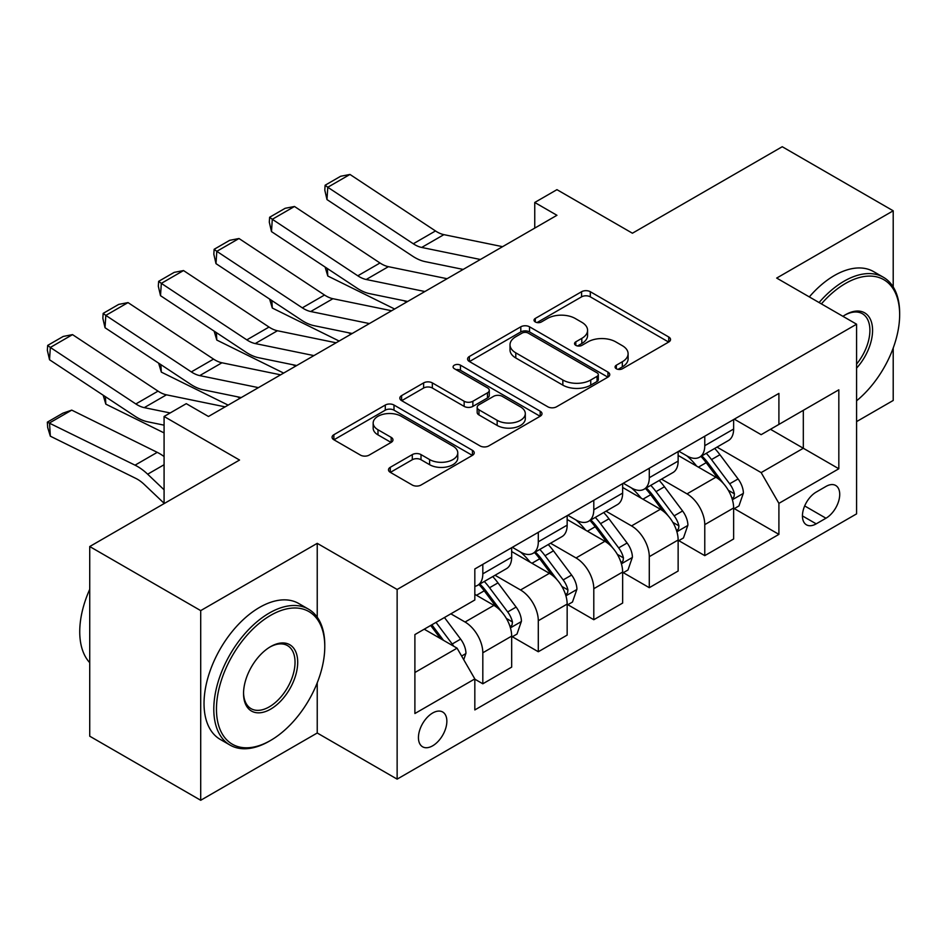 <?xml version="1.0" encoding="UTF-8"?>
<svg xmlns="http://www.w3.org/2000/svg" width="947" height="947" viewBox="0 0 947 947"><rect width="100%" height="100%" fill="white"/><g stroke="black" fill="none" stroke-linecap="round" stroke-linejoin="round"><path stroke-width="1.42" d="M616.331 368.75A4.309 2.486 0 0 0 622.439 368.75L668.736 342.021A6.167 3.563 0 0 0 670.535 339.5A6.167 3.563 0 0 0 668.736 336.99L590.301 291.712A6.167 3.563 0 0 0 581.588 291.712L535.292 318.441A4.309 2.486 0 0 0 534.025 320.193A4.309 2.486 0 0 0 535.292 321.956A4.309 2.486 0 0 0 541.388 321.956L547.378 318.5A19.721 11.388 0 0 1 575.267 318.5L581.801 322.276A19.721 11.388 0 0 1 587.578 330.325A19.721 11.388 0 0 1 581.801 338.375L575.812 341.831A4.309 2.486 0 0 0 574.545 343.595A4.309 2.486 0 0 0 575.812 345.359A4.309 2.486 0 0 0 581.908 345.359L587.898 341.891A19.721 11.388 0 0 1 615.787 341.891L622.321 345.667A19.721 11.388 0 0 1 628.098 353.716A19.721 11.388 0 0 1 622.321 361.766L616.331 365.222A4.309 2.486 0 0 0 615.077 366.986A4.309 2.486 0 0 0 616.331 368.75L616.331 365.222M432.649 745.81A20.088 11.601 120 0 0 445.777 728.113A20.088 11.601 120 0 0 442.699 712.014A20.088 11.601 120 0 0 432.649 713.008A20.088 11.601 120 0 0 419.521 730.705A20.088 11.601 120 0 0 422.611 746.804A20.088 11.601 120 0 0 432.649 745.81M390.294 467.297A6.167 3.563 0 0 0 388.495 469.819A6.167 3.563 0 0 0 390.294 472.328L412.3 485.042A6.167 3.563 0 0 0 421.013 485.042L472.435 455.353A6.167 3.563 0 0 0 474.234 452.832A6.167 3.563 0 0 0 472.435 450.322L393.999 405.044A6.167 3.563 0 0 0 385.287 405.044L333.865 434.72A6.167 3.563 0 0 0 332.066 437.242A6.167 3.563 0 0 0 333.865 439.751L360.452 455.105A6.167 3.563 0 0 0 369.164 455.105L391.17 442.391A6.167 3.563 0 0 0 392.969 439.882A6.167 3.563 0 0 0 391.17 437.36L377.983 429.76A16.49 9.517 0 0 1 373.165 423.025A16.49 9.517 0 0 1 383.334 414.23A16.49 9.517 0 0 1 401.303 416.301L452.938 446.108A16.49 9.517 0 0 1 457.768 452.832A16.49 9.517 0 0 1 447.588 461.627A16.49 9.517 0 0 1 429.618 459.567L421.013 454.596A6.167 3.563 0 0 0 412.3 454.596L390.294 467.297L390.294 472.328M893.21 286.953L893.21 210.802L782.234 146.726L632.418 233.222L556.943 189.66L534.747 202.469L556.943 215.289L208.47 416.479L186.275 403.659L164.08 416.479L164.08 503.615M317.233 617.184L317.233 543.341L200.705 610.614L89.728 546.537L239.544 460.041L164.08 416.479M317.233 543.341L397.136 589.472L856.585 324.205L856.585 513.866L397.136 779.132L397.136 589.472M893.21 210.802L776.682 278.075L856.585 324.205M547.816 406.796A6.167 3.563 0 0 0 556.528 406.796L607.95 377.119A6.167 3.563 0 0 0 609.75 374.598A6.167 3.563 0 0 0 607.95 372.088L529.515 326.798A6.167 3.563 0 0 0 520.803 326.798L469.381 356.486A6.167 3.563 0 0 0 467.581 358.996A6.167 3.563 0 0 0 469.381 361.517L547.816 406.796M456.075 369.685A4.309 2.486 0 0 1 460.455 370.289L460.455 365.163L540.192 411.199A6.167 3.563 0 0 1 541.992 413.721A6.167 3.563 0 0 1 540.192 416.23L488.77 445.919A6.167 3.563 0 0 1 480.058 445.919L401.623 400.64L401.623 395.609A6.167 3.563 0 0 0 399.823 398.119A6.167 3.563 0 0 0 401.623 400.64M401.623 395.609L423.629 382.896A6.167 3.563 0 0 1 432.341 382.896L464.16 401.268A6.167 3.563 0 0 0 472.873 401.268L487.468 392.839A6.167 3.563 0 0 0 489.268 390.318A6.167 3.563 0 0 0 487.468 387.808L454.347 368.691A4.309 2.486 0 0 1 453.092 366.927A4.309 2.486 0 0 1 455.756 364.631A4.309 2.486 0 0 1 460.455 365.163M200.705 610.614L200.705 800.274L89.728 736.198L89.728 546.537M856.585 421.604L893.21 400.463L893.21 348.011M825.962 486.438L816.196 492.085A19.461 11.234 120 0 0 803.482 509.237A19.461 11.234 120 0 0 806.465 524.827A19.461 11.234 120 0 0 816.196 523.857L825.962 518.222A19.461 11.234 120 0 0 838.675 501.07A19.461 11.234 120 0 0 835.692 485.48A19.461 11.234 120 0 0 825.962 486.438M734.292 419.166L761.151 434.673L778.908 424.422L778.908 393.407L474.826 568.969L474.826 599.984L414.893 634.585L414.893 713.517L474.826 678.916L474.826 709.93L778.908 534.368L778.908 503.354L761.151 472.6L717.009 447.114M778.908 424.422L838.829 389.821L838.829 468.765L778.908 503.354M200.705 800.274L317.233 733.002L397.136 779.132M534.747 202.469L534.747 228.097M770.467 429.287L803.316 448.251L803.316 410.323L838.829 389.821M761.151 472.6L803.316 448.251L838.829 468.765M414.893 672.512L457.07 648.162L424.22 629.199M474.826 679.177L482.816 683.793L482.816 652.779A25.107 14.501 -120 0 0 465.06 622.025L450.855 613.822M482.816 683.793L511.664 667.126L511.664 636.124A25.107 14.501 -120 0 0 493.908 605.358L474.826 594.337M512.339 636.763L538.298 651.749L538.298 620.735A25.107 14.501 -120 0 0 520.542 589.981L495.056 575.267M538.298 651.749L567.158 635.094L567.158 604.079A25.107 14.501 -120 0 0 549.402 573.326L511.664 551.545M567.821 604.719L593.793 619.717L593.793 588.703A25.107 14.501 -120 0 0 576.036 557.949L550.538 543.235M593.793 619.717L622.641 603.061L622.641 572.047A25.107 14.501 -120 0 0 604.884 541.293L567.158 519.501M623.315 572.686L649.287 587.685L649.287 556.67A25.107 14.501 -120 0 0 631.531 525.916L606.033 511.191M649.287 587.685L678.135 571.017L678.135 540.003A25.107 14.501 -120 0 0 660.379 509.249L622.641 487.468M678.798 540.654L704.769 555.64L704.769 524.626A25.107 14.501 -120 0 0 687.013 493.872L661.515 479.158M704.769 555.64L733.629 538.985L733.629 507.971A25.107 14.501 -120 0 0 715.873 477.217L678.135 455.436M678.798 451.198L687.013 455.945A25.107 14.501 -120 0 0 699.573 457.188A25.107 14.501 -120 0 0 704.769 445.694L704.769 436.212M623.315 483.242L631.531 487.977A25.107 14.501 -120 0 0 644.078 489.22A25.107 14.501 -120 0 0 649.287 477.726L649.287 468.244M567.821 515.275L576.036 520.021A25.107 14.501 -120 0 0 588.596 521.264A25.107 14.501 -120 0 0 593.793 509.77L593.793 500.276M512.327 547.307L520.542 552.054A25.107 14.501 -120 0 0 533.102 553.297A25.107 14.501 -120 0 0 538.298 541.802L538.298 532.321M734.292 508.61L778.908 534.368M699.573 457.188L728.421 440.533A25.107 14.501 -120 0 0 733.629 429.038L733.629 419.545M644.078 489.22L672.938 472.565A25.107 14.501 -120 0 0 678.135 461.071L678.135 451.589M588.596 521.264L617.444 504.597A25.107 14.501 -120 0 0 622.641 493.103L622.641 483.621M533.102 553.297L561.962 536.641A25.107 14.501 -120 0 0 567.158 525.147L567.158 515.653M474.826 586.347A25.107 14.501 -120 0 0 477.608 585.329L506.467 568.673A25.107 14.501 -120 0 0 511.664 557.179L511.664 547.697M477.608 585.329A25.107 14.501 -120 0 0 482.816 573.835L482.816 564.353M457.07 648.162L474.826 678.916M317.233 733.002L317.233 682.823M618.06 369.354L622.321 366.891A19.721 11.388 0 0 0 628.098 358.842L628.098 353.716M587.578 330.325L587.578 335.451A19.721 11.388 0 0 1 581.801 343.501L577.54 345.963M668.653 342.068L590.301 296.837A6.167 3.563 0 0 0 581.588 296.837L537.008 322.572M607.867 377.166L529.515 331.923A6.167 3.563 0 0 0 520.803 331.923L469.463 361.565M597.048 376.361A4.309 2.486 0 0 0 598.315 374.598A4.309 2.486 0 0 0 597.048 372.834L528.213 333.095A4.309 2.486 0 0 0 522.105 333.095L515.784 336.741A19.721 11.388 0 0 0 510.019 344.791A19.721 11.388 0 0 0 515.784 352.84L562.849 380.007A19.721 11.388 0 0 0 590.739 380.007L597.048 376.361L597.048 381.487A4.309 2.486 0 0 0 598.315 379.723L598.315 374.598M510.019 344.791L510.019 349.917A19.721 11.388 0 0 0 515.784 357.966L515.784 352.84M597.048 381.487L590.739 385.133A19.721 11.388 0 0 1 562.849 385.133L515.784 357.966M401.706 400.688L423.629 388.021L423.629 382.896M489.268 390.318L489.268 395.444A6.167 3.563 0 0 1 487.468 397.965L472.873 406.393A6.167 3.563 0 0 1 464.16 406.393L432.341 388.021A6.167 3.563 0 0 0 423.629 388.021M460.455 370.289L540.11 416.278M497.163 420.326A16.49 9.517 0 0 0 515.121 422.386A16.49 9.517 0 0 0 525.301 413.59A16.49 9.517 0 0 0 520.471 406.867L502.277 396.355A6.167 3.563 0 0 0 493.565 396.355L478.969 404.783A6.167 3.563 0 0 0 477.17 407.305A6.167 3.563 0 0 0 478.969 409.814L497.163 420.326L497.163 425.452A16.49 9.517 0 0 0 515.121 427.511A16.49 9.517 0 0 0 525.301 418.716L525.301 413.59M477.17 407.305L477.17 412.43A6.167 3.563 0 0 0 478.969 414.94L478.969 409.814M497.163 425.452L478.969 414.94M457.768 452.832L457.768 457.957A16.49 9.517 0 0 1 447.588 466.753A16.49 9.517 0 0 1 429.618 464.693L421.013 459.721A6.167 3.563 0 0 0 412.3 459.721L390.377 472.375M373.165 423.025L373.165 428.151A16.49 9.517 0 0 0 377.983 434.886L377.983 429.76M391.087 442.438L377.983 434.886M472.352 455.4L393.999 410.169A6.167 3.563 0 0 0 385.287 410.169L333.948 439.799M733.629 509.001L738.956 505.923L743.395 493.103A16.632 9.6 -120 0 0 738.08 478.945L719.945 454.726A48.025 27.723 -120 0 0 714.701 448.452M696.661 466.125A48.025 27.723 -120 0 0 686.835 455.838M403.706 300.649L406.606 302.081M327.331 268.51L327.78 276.003L325.105 267.042M394.615 309.006L327.78 276.003M732.114 498.809L734.043 496.713L734.41 493.813A16.632 9.6 -120 0 0 729.652 483.81L711.505 459.591A48.025 27.723 -120 0 0 706.273 453.317M701.798 455.898A39.869 23.012 60 0 1 708.344 463.343L723.697 483.834M700.946 456.395A48.025 27.723 60 0 1 706.178 462.669L718.24 478.768M480.378 259.49L421.699 247.451A31.393 18.123 60 0 1 413.294 243.77L327.78 187.257L326.987 199.58L412.49 256.081A47.09 27.179 -120 0 0 425.108 261.621L463.178 269.422M502.573 246.67L443.894 234.643A31.393 18.123 60 0 1 435.49 230.95L349.976 174.449L327.78 187.257L325.117 185.233L340.66 176.26L349.976 174.449M326.987 199.58L324.797 190.158L325.117 185.233M678.135 541.033L683.462 537.955L687.901 525.147A16.632 9.6 -120 0 0 682.586 510.978L664.451 486.758A48.025 27.723 -120 0 0 659.219 480.484M641.178 498.169A48.025 27.723 -120 0 0 631.341 487.871M348.224 332.681L351.124 334.113M271.848 300.554L272.298 308.035L269.611 299.074M339.133 341.038L272.298 308.035M676.62 530.841L678.549 528.757L678.916 525.857A16.632 9.6 -120 0 0 674.157 515.843L656.022 491.635A48.025 27.723 -120 0 0 650.778 485.361M646.304 487.942A39.869 23.012 60 0 1 652.85 495.376L668.203 515.866M645.452 488.427A48.025 27.723 60 0 1 650.696 494.713L662.746 510.8M622.641 573.065L627.979 569.999L632.407 557.179A16.632 9.6 -120 0 0 627.103 543.01L608.968 518.802A48.025 27.723 -120 0 0 603.724 512.528M585.684 530.202A48.025 27.723 -120 0 0 575.847 519.915M292.73 364.713L295.63 366.158M216.354 332.586L216.804 340.068L214.129 331.119M283.638 373.082L216.804 340.068M621.125 562.885L623.067 560.79L623.434 557.89A16.632 9.6 -120 0 0 618.663 547.887L600.528 523.667A48.025 27.723 -120 0 0 595.284 517.393M590.821 519.974A39.869 23.012 60 0 1 597.368 527.408L612.709 547.899M589.957 520.471A48.025 27.723 60 0 1 595.201 526.745L607.264 542.844M567.158 605.109L572.485 602.032L576.924 589.212A16.632 9.6 -120 0 0 571.609 575.054L553.474 550.834A48.025 27.723 -120 0 0 548.23 544.561M530.19 562.234A48.025 27.723 -120 0 0 520.365 551.947M237.235 396.757L240.147 398.19M160.86 364.619L161.321 372.112L158.634 363.151M228.144 405.115L161.321 372.112M565.643 594.917L567.573 592.822L567.94 589.922A16.632 9.6 -120 0 0 563.181 579.919L545.034 555.711A48.025 27.723 -120 0 0 539.802 549.426M535.327 552.006A39.869 23.012 60 0 1 541.873 559.452L557.227 579.943M534.475 552.503A48.025 27.723 60 0 1 539.707 558.777L551.77 574.876M424.895 291.522L366.217 279.495A31.393 18.123 60 0 1 357.8 275.802L272.298 219.29L271.493 231.613L357.007 288.125A47.09 27.179 -120 0 0 369.614 293.653L407.683 301.466M447.091 278.714L388.412 266.675A31.393 18.123 60 0 1 379.996 262.994L294.493 206.482L272.298 219.29L269.623 217.265L285.165 208.293L294.493 206.482M271.493 231.613L269.303 222.19L269.623 217.265M369.401 323.566L310.723 311.527A31.393 18.123 60 0 1 302.318 307.846L216.804 251.334L215.999 263.645L301.513 320.157A47.09 27.179 -120 0 0 314.132 325.685L352.189 333.498M391.596 310.746L332.918 298.707A31.393 18.123 60 0 1 324.513 295.026L238.999 238.514L216.804 251.334L214.14 249.298L229.671 240.325L238.999 238.514M215.999 263.645L213.821 254.234L214.14 249.298M313.907 355.599L255.24 343.56A31.393 18.123 60 0 1 246.824 339.878L161.321 283.366L160.517 295.689L246.019 352.201A47.09 27.179 -120 0 0 258.638 357.729L296.707 365.53M336.102 342.79L277.435 330.752A31.393 18.123 60 0 1 269.019 327.058L183.517 270.558L161.321 283.366L158.646 281.342L174.189 272.369L183.517 270.558M160.517 295.689L158.327 286.266L158.646 281.342M511.664 637.142L516.991 634.064L521.43 621.256A16.632 9.6 -120 0 0 516.127 607.086L497.98 582.879A48.025 27.723 -120 0 0 492.748 576.593M105.377 396.663L105.827 404.144L103.152 395.183M164.08 432.909L105.827 404.144M510.149 626.95L512.09 624.866L512.445 621.966A16.632 9.6 -120 0 0 507.687 611.951L489.552 587.744A48.025 27.723 -120 0 0 484.308 581.47M479.845 584.05A39.869 23.012 60 0 1 486.379 591.484L501.732 611.975M478.981 584.548A48.025 27.723 60 0 1 484.225 590.821L496.287 606.92M258.424 387.631L199.746 375.604A31.393 18.123 60 0 1 191.33 371.911L105.827 315.398L105.022 327.721L190.536 384.233A47.09 27.179 -120 0 0 203.155 389.762L241.213 397.574M280.62 374.823L221.941 362.784A31.393 18.123 60 0 1 213.537 359.102L128.023 302.59L105.827 315.398L103.164 313.374L118.695 304.401L128.023 302.59M105.022 327.721L102.844 318.299L103.164 313.374M856.585 400.794A76.589 44.225 120 0 0 899.65 314.724A76.589 44.225 120 0 0 845.493 283.461A76.589 44.225 120 0 0 821.404 303.892M819.084 302.555A78.471 45.302 -60 0 1 844.156 281.152A78.471 45.302 -60 0 1 883.397 277.27A78.471 45.302 -60 0 1 899.65 313.185L899.65 314.724M842.948 316.334A38.294 22.112 -60 0 1 845.493 314.724L845.493 314.724A38.294 22.112 -60 0 1 871.974 324.158A38.294 22.112 -60 0 1 856.585 368.111M809.318 296.908A78.471 45.302 -60 0 1 834.39 275.518A78.471 45.302 -60 0 1 873.631 271.623L883.397 277.27M856.585 364.086A36.412 21.023 120 0 0 862.362 313.694A36.412 21.023 120 0 0 844.819 315.126M269.291 741.193L270.617 740.424A76.589 44.225 120 0 0 324.774 646.623A76.589 44.225 120 0 0 270.617 615.361A76.589 44.225 120 0 0 216.461 709.161A76.589 44.225 120 0 0 270.617 740.424L269.291 741.193A78.471 45.302 -60 0 1 230.05 745.088A78.471 45.302 -60 0 1 218.023 682.207A78.471 45.302 -60 0 1 269.291 613.052A78.471 45.302 -60 0 1 308.521 609.17A78.471 45.302 -60 0 1 324.774 645.085L324.774 646.623M270.617 709.161A38.294 22.112 -60 0 1 243.545 693.524A38.294 22.112 -60 0 1 270.617 646.623L270.617 646.623A38.294 22.112 -60 0 1 297.701 662.261A38.294 22.112 -60 0 1 270.617 709.161M243.557 692.742A36.412 21.023 120 0 0 251.085 708.664A36.412 21.023 120 0 0 269.291 706.853A36.412 21.023 120 0 0 293.073 674.773A36.412 21.023 120 0 0 287.497 645.594A36.412 21.023 120 0 0 269.942 647.026M230.05 745.088L220.284 739.441A78.471 45.302 -60 0 1 208.257 676.56A78.471 45.302 -60 0 1 259.525 607.418A78.471 45.302 -60 0 1 298.755 603.523L308.521 609.17M89.728 662.663A78.471 45.302 -60 0 1 89.728 589.318M463.722 659.692L465.948 653.288A16.632 9.6 -120 0 0 460.633 639.118L444.451 617.515M71.735 410.122L49.54 422.942L50.333 436.188L47.67 427.44L47.35 422.149L62.893 413.176L71.735 410.122L157.238 452.346A47.09 27.179 60 0 1 164.08 456.549M47.35 422.149L135.042 465.166A47.09 27.179 60 0 1 147.661 474.198L164.08 489.8M164.08 503.259L144.252 484.438A31.393 18.123 -120 0 0 135.847 478.413L50.333 436.188M453.708 646.233A16.632 9.6 -120 0 0 452.204 643.996L436.011 622.38M431.844 624.795L443.48 640.314M430.684 625.458L440.544 638.633M170.176 412.951L144.252 407.636A31.393 18.123 60 0 1 135.847 403.955L50.333 347.442L49.54 359.765L135.042 416.266A47.09 27.179 -120 0 0 147.661 421.794L164.08 425.167M225.126 406.855L166.447 394.828A31.393 18.123 60 0 1 158.042 391.135L72.528 334.622L50.333 347.442L47.67 345.406L63.212 336.445L72.528 334.622M49.54 359.765L47.35 350.343L47.67 345.406M465.06 622.025L493.908 605.358M520.542 589.981L549.402 573.326M576.036 557.949L604.884 541.293M631.531 525.916L660.379 509.249M687.013 493.872L715.873 477.217M704.769 445.694L733.629 429.038M704.769 524.626L733.629 507.971M649.287 556.67L678.135 540.003M649.287 477.726L678.135 461.071M593.793 588.703L622.641 572.047M593.793 509.77L622.641 493.103M538.298 620.735L567.158 604.079M538.298 541.802L567.158 525.147M482.816 652.779L511.664 636.124M482.816 573.835L511.664 557.179M804.678 505.935L825.962 518.222M802.429 515.914L816.196 523.857M622.321 366.891L622.321 361.766M575.812 345.359L575.812 341.831M581.801 343.501L581.801 338.375M535.292 321.956L535.292 318.441M581.588 296.837L581.588 291.712M590.301 296.837L590.301 291.712M668.736 342.021L668.736 336.99M469.381 361.517L469.381 356.486M520.803 331.923L520.803 326.798M529.515 331.923L529.515 326.798M607.95 377.119L607.95 372.088M562.849 385.133L562.849 380.007M590.739 385.133L590.739 380.007M432.341 388.021L432.341 382.896M464.16 406.393L464.16 401.268M472.873 406.393L472.873 401.268M487.468 397.965L487.468 392.839M540.192 416.23L540.192 411.199M412.3 459.721L412.3 454.596M421.013 459.721L421.013 454.596M429.618 464.693L429.618 459.567M391.17 442.391L391.17 437.36M333.865 439.751L333.865 434.72M385.287 410.169L385.287 405.044M393.999 410.169L393.999 405.044M472.435 455.353L472.435 450.322M732.386 499.72L743.277 493.423M711.505 459.591L719.945 454.726M698.424 467.143L706.178 462.669M729.652 483.81L738.08 478.945M728.326 490.309L734.41 493.813M421.699 247.451L443.894 234.643M413.294 243.77L435.49 230.95M676.892 531.752L687.794 525.467M656.022 491.635L664.451 486.758M642.942 499.187L650.696 494.713M674.157 515.843L682.586 510.978M672.844 522.342L678.916 525.857M621.41 563.796L632.3 557.499M600.528 523.667L608.968 518.802M587.448 531.22L595.201 526.745M618.663 547.887L627.103 543.01M617.349 554.374L623.434 557.89M565.915 595.829L576.818 589.531M545.034 555.711L553.474 550.834M531.965 563.252L539.707 558.777M563.181 579.919L571.609 575.054M561.855 586.418L567.94 589.922M366.217 279.495L388.412 266.675M357.8 275.802L379.996 262.994M310.723 311.527L332.918 298.707M302.318 307.846L324.513 295.026M255.24 343.56L277.435 330.752M246.824 339.878L269.019 327.058M510.421 627.861L521.323 621.575M489.552 587.744L497.98 582.879M476.471 595.296L484.225 590.821M507.687 611.951L516.127 607.086M506.373 618.45L512.445 621.966M199.746 375.604L221.941 362.784M191.33 371.911L213.537 359.102M461.615 656.046L465.829 653.608M452.204 643.996L460.633 639.118M157.238 452.346L135.042 465.166M164.08 464.728L147.661 474.198M144.252 407.636L166.447 394.828M135.847 403.955L158.042 391.135"/></g></svg>
